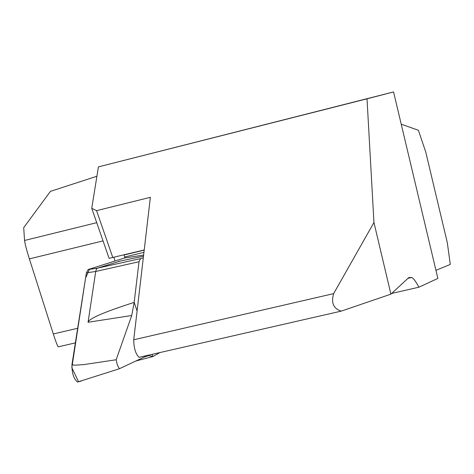 <?xml version="1.0" encoding="UTF-8"?>
<svg xmlns="http://www.w3.org/2000/svg" width="474" height="474" viewBox="0 0 474 474"><rect width="100%" height="100%" fill="white"/><g stroke="black" fill="none" stroke-linecap="round" stroke-linejoin="round"><path stroke-width="0.71" d="M91.743 208.329L96.572 210.657L150.371 197.314L133.727 339.787L333.643 293.625L373.956 222.502L367.018 98.817L393.562 91.938L98.42 166.878L91.743 208.329L109.103 258.342L144.22 249.97M123.957 254.864L124.982 257.909M333.643 293.625C330.953 302.833 333.477 308.669 341.221 311.122L390.908 294.147L408.784 277.58L411.758 277.45C413.772 278.682 416.148 281.935 418.892 287.203L391.666 293.447M367.018 98.817L98.42 166.878M418.892 287.203L437.863 278.422L393.562 91.938M401.223 124.182L418.394 130.273L425.747 152.024L447.302 242.617L450.3 264.427L435.938 270.328M96.909 176.257L50.463 191.348L23.7 227.656L24.559 240.466L96.726 222.679M58.486 346.796L58.255 346.849C57.372 345.73 55.719 341.434 53.307 333.969L77.671 328.269M103.048 240.899L29.376 258.881L53.307 333.969M29.376 258.881C26.556 249.863 24.95 243.725 24.559 240.466M373.956 222.502L390.908 294.147M96.572 210.657L112.806 257.56M124.01 255.006L144.203 250.124M124.698 257.003L143.942 252.358M133.727 339.787C133.822 348.153 135.611 353.995 139.095 357.325L139.806 357.26M143.32 257.684L140.482 258.62L139.03 261.731L134.16 302.394L137.093 310.968M152.065 354.356L152.847 356.555L135.89 360.987M159.928 352.561L152.847 356.555M139.03 261.725L95.718 271.478L88.063 322.267C88.834 318.617 104.197 311.993 134.16 302.394M144.309 357.035L148.741 355.589L145.862 356.306L119.347 368.754L77.54 382.044C73.707 378.957 71.847 373.121 71.965 364.547L86.392 272.852L95.718 271.478L96.376 269.208L97.46 268.16L119.59 261.263M143.492 256.191L118.37 261.441M86.392 272.852L88.176 269.534L124.449 258.004L89.55 269.096L85.575 278.054L71.829 367.711L78.566 381.777M143.628 255.059L124.366 258.028M71.965 364.547L74.43 365.241L83.88 364.577L116.171 359.754L131.731 315.512L134.172 302.489M116.171 359.754L117.291 364.903L119.347 368.754M148.741 355.589L152.818 356.531M114.998 261.008L113.914 257.293M140.482 258.62L97.46 268.16L88.176 269.534M131.731 315.512L88.063 322.267M411.758 277.45L407.984 278.321M75.372 342.88L58.255 346.849M341.221 311.122L139.095 357.325M77.54 382.044L81.433 381.019"/></g></svg>

